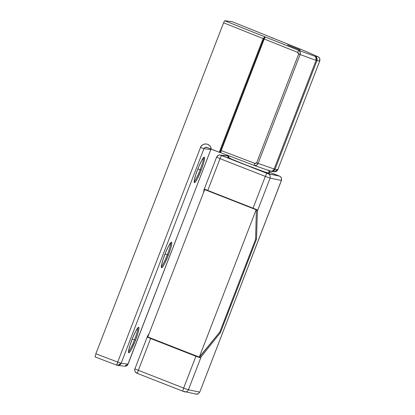 <?xml version="1.0" encoding="UTF-8"?>
<svg xmlns="http://www.w3.org/2000/svg" width="415" height="415" viewBox="0 0 415 415"><rect width="100%" height="100%" fill="white"/><g stroke="black" fill="none" stroke-linecap="round" stroke-linejoin="round"><path stroke-width="0.62" d="M264.801 169.128L264.08 168.874M220.272 152.549L219.919 152.481L264.552 37.008L220.728 150.401L221.19 150.567L220.894 151.402L220.37 151.402L220.728 150.401L219.841 152.461L206.8 147.408L211.183 149.187L210.773 147.346L209.777 145.753L208.309 144.586L206.54 143.974L204.668 143.995L202.909 144.643L201.462 145.841L200.502 147.455L117.689 362.067L95.875 353.782L95.113 356.947L116.854 365.205M300.227 49.976L287.611 45.002M167.323 254.769L165.046 253.954L167.323 254.769A13.685 1.764 111.3 0 0 170.762 242.645A13.685 1.764 -68.7 0 1 167.323 254.769L168.35 255.173L167.323 254.769A13.685 1.764 -68.7 0 1 161.3 266.861A13.685 1.764 111.3 0 0 167.323 254.769M200.155 169.688L197.872 168.874L200.155 169.688A13.685 1.764 111.3 0 0 203.594 157.565A13.685 1.764 -68.7 0 1 200.155 169.688L201.182 170.088L200.155 169.688A13.685 1.764 -68.7 0 1 194.132 181.78A13.685 1.764 111.3 0 0 200.155 169.688M134.491 339.854L132.214 339.039L134.491 339.854A13.685 1.764 111.3 0 0 137.93 327.726A13.685 1.764 -68.7 0 1 134.491 339.854L135.518 340.253L134.491 339.854A13.685 1.764 -68.7 0 1 128.468 351.941A13.685 1.764 111.3 0 0 134.491 339.854M197.571 169.652A13.685 1.764 -68.7 0 1 204.356 157.124A13.685 1.764 -68.7 0 1 201.182 170.088L203.615 162.96L204.616 158.162L204.299 157.109L203.853 157.311L201.581 160.693L198.567 167.167L195.823 174.554L194.277 180.359L194.453 182.631L195.517 181.744L197.172 179.052L201.182 170.088A13.685 1.764 -68.7 0 1 194.396 182.621A13.685 1.764 -68.7 0 1 197.571 169.652M164.739 254.737A13.685 1.764 -68.7 0 1 171.525 242.204A13.685 1.764 -68.7 0 1 168.35 255.173L170.783 248.046L171.784 243.247L171.468 242.189L171.022 242.396L168.749 245.773L165.735 252.247L162.991 259.634L161.445 265.444L161.622 267.717L162.685 266.829L164.34 264.132L168.35 255.173A13.685 1.764 -68.7 0 1 161.565 267.701A13.685 1.764 -68.7 0 1 164.739 254.737M131.908 339.818A13.685 1.764 -68.7 0 1 138.698 327.29A13.685 1.764 -68.7 0 1 135.518 340.253L137.951 333.126L138.958 328.327L138.641 327.274L138.19 327.476L135.918 330.859L132.904 337.333L130.16 344.72L128.619 350.525L128.79 352.797L129.853 351.91L131.508 349.217L135.518 340.253A13.685 1.764 -68.7 0 1 128.733 352.786A13.685 1.764 -68.7 0 1 131.908 339.818M232.073 21.684L224.686 20.75L223.752 22.384L95.875 353.782L223.592 22.789L263.089 38.585L219.229 152.243L211.183 149.187C211.24 146.843 209.694 145.105 206.54 143.974C203.194 144.052 201.176 145.214 200.502 147.455L117.689 362.067L95.875 353.782L95.113 356.947L116.864 365.21A3.341 0.348 -69.2 0 1 116.864 365.21A3.341 0.348 -69.2 0 1 117.689 362.067L116.874 365.21L117.647 365.402A3.341 3.31 96.9 0 1 116.874 365.21L117.647 365.402L121.133 363.291L203.947 148.684L210.836 149.519L128.022 364.126L121.133 363.291A3.341 3.31 96.9 0 1 117.647 365.402L123.769 366.046M271.581 171.421L274.772 171.774L276.042 171.483L277.801 169.647L275.015 169.304L316.936 60.663L319.726 61L277.801 169.647L275.015 169.31L273.293 171.151L271.327 171.385M232.047 21.647L271.861 37.651L232.032 21.637L224.686 20.75L298.613 50.282L315.146 56.362L317.807 56.689L305.175 51.076L272.09 37.786L305.175 51.076L317.973 56.756M287.6 44.981L300.029 49.836M271.685 171.348L273.127 170.601L274.144 169.035L275.015 169.31L274.149 169.024L273.532 170.15L271.716 171.343L265.631 169.419L272.064 171.447L273.848 170.83L275.015 169.31L316.936 60.668L319.726 61L319.659 58.458L318.907 57.395L317.807 56.689L315.146 56.362L316.91 58.126L316.936 60.663C317.485 58.717 316.889 57.286 315.146 56.362L298.613 50.282L300.175 51.994L300.112 54.515L258.094 163.401L274.149 169.024L316.069 60.388L300.112 54.515L316.069 60.388L316.297 57.924L315.146 56.362M315.815 56.881L316.074 60.377L274.149 169.024L258.094 163.401L300.112 54.515C300.668 52.575 300.17 51.164 298.613 50.282L297.539 52.332L298.504 53.063L298.67 53.971L256.657 162.862L255.92 163.417L254.717 163.308L221.19 150.567L264.236 39.005L297.539 52.332L298.67 53.971L256.657 162.862L254.717 163.308L221.19 150.567L220.687 152.679L254.172 165.403M205.109 147.455L207.204 147.579M211.053 149.135L210.836 149.519L211.033 149.125L210.836 149.519L203.947 148.684L200.502 147.455L203.947 148.684C204.554 147.491 205.508 147.066 206.8 147.408L206.317 147.284M210.836 149.519L128.053 364.126L124.542 366.238A3.341 3.31 -83.1 0 0 128.022 364.126L121.133 363.291L117.689 362.067L121.133 363.291L203.947 148.684M254.405 165.486L265.631 169.419M254.743 165.564L254.188 165.409C255.905 165.87 257.207 165.201 258.094 163.401L256.46 165.274L254.177 165.409L254.717 163.308L254.177 165.409L259.8 167.38M305.341 51.144L305.191 51.081A2.225 0.332 -68.1 0 1 305.186 51.076L305.762 51.367L305.175 51.076A2.225 0.332 111.9 0 0 305.186 51.076L317.807 56.689C319.628 57.612 320.266 59.055 319.726 61L319.291 60.766L319.742 61L277.801 169.647L319.726 61M220.65 152.321L220.687 152.679L220.085 152.502L220.37 151.402L220.894 151.402L220.495 152.621M258.094 163.401L256.657 162.862L258.094 163.401M300.112 54.515L298.67 53.971L300.112 54.515M297.539 52.332L298.613 50.282L265.335 36.966L264.236 39.005L297.539 52.332M272.115 38.139L272.09 37.786L272.115 38.139M219.229 152.243L219.919 152.481L264.339 37.371L263.1 38.574L264.817 36.8L224.686 20.75L223.592 22.789L263.089 38.585L219.229 152.243M264.92 36.831L265.335 36.966L264.236 39.005L263.774 38.839L264.817 36.8M263.774 38.839L264.236 39.005L221.19 150.567L220.728 150.401L263.774 38.839M232.037 21.642L271.861 37.651M318.134 56.839L317.942 56.741C317.423 56.59 320.66 57.353 319.747 61M277.801 169.647L277.36 169.424L277.801 169.647L274.248 171.748C276.011 171.763 277.204 171.063 277.822 169.647L277.822 169.642M316.074 60.377L316.936 60.668L316.069 60.388M274.149 169.024L275.015 169.304L274.149 169.024M270.979 171.291L271.618 171.426M269.19 173.097A22.254 0.731 -158.9 0 1 269.257 173.195A22.254 0.731 -158.9 0 1 244.943 164.589L263.53 171.519L267.867 172.936L268.956 173.205L269.252 173.164L268.754 172.822M195.496 394.027L198.017 393.965L199.765 392.118L188.42 389.784L201.13 356.848L220.469 332.54L219.68 332.228L220.469 332.54L256.501 239.154L257.388 211.053L270.098 178.118L281.443 180.447L199.765 392.118L188.42 389.784A3.341 3.273 101.6 0 1 184.172 391.698L182.979 391.267A3.341 0.529 -68.6 0 1 182.958 391.267A3.341 0.529 -68.6 0 1 183.648 388.067L138.356 370.315L150.624 338.515L195.916 356.267L183.648 388.067L138.356 370.315A3.341 0.529 111.4 0 0 137.671 373.516L182.942 391.257M137.318 373.37L136.836 373.147A3.341 3.31 96.3 0 1 134.953 368.826M137.666 373.51A3.341 0.529 -68.6 0 1 138.356 370.315L134.911 368.836L138.356 370.315L150.624 338.515L147.429 337.115L195.916 356.267L183.648 388.067A3.341 0.529 111.4 0 0 182.958 391.262L196.762 394.25L198.017 393.965L199.765 392.118L281.619 179.82L281.074 177.324L279.57 176.131L269.522 172.194L279.57 176.131L267.058 173.377L221.102 155.355L228.281 156.071L220.915 155.251A3.341 3.31 -83.7 0 0 220.028 155.044M228.037 157.166L231.518 159.095L244.943 164.589A22.254 0.731 -158.9 0 1 227.731 157.176A22.254 0.731 -158.9 0 1 227.851 157.145M182.979 391.267L184.172 391.698A3.341 3.273 -78.4 0 0 188.42 389.784L183.648 388.067L188.42 389.784L201.13 356.848L199.89 357.678L198.282 357.05L198.469 356.817L198.282 357.05L199.89 357.678L195.916 356.267L199.89 357.678L201.13 356.848L220.469 332.54L256.501 239.154L255.635 238.817L256.501 239.154L257.388 211.053L256.984 209.72L207.759 190.449L220.033 158.649L265.32 176.401L253.051 208.2L204.522 189.157L207.759 190.449L220.033 158.649L265.32 176.401A3.341 0.529 -68.6 0 1 267.058 173.377L221.766 155.625A3.341 0.529 111.4 0 0 220.033 158.649L216.589 157.166L220.033 158.649A3.341 0.529 -68.6 0 1 221.766 155.625L220.915 155.251A3.341 3.31 96.3 0 0 220.08 155.049C219.364 154.572 218.202 155.277 216.589 157.166L203.993 189.805M198.282 357.05L198.37 356.781L198.266 357.045L149.026 337.748L149.13 337.478L149.026 337.748L198.282 357.05M255.235 209.404L255.355 209.098L255.235 209.404M255.375 209.103L255.365 209.456L255.375 209.103M205.996 190.106L206.115 189.8L205.996 190.106M149.13 333.577L147.662 335.891L149.13 333.577M203.915 190.101L203.558 192.534L203.915 190.101L204.522 189.157L204.113 189.567M228.432 156.087L227.161 155.864L228.432 156.087M147.424 336.477L147.662 335.891M182.958 391.267L137.671 373.516A3.341 0.529 111.4 0 0 137.687 373.516L135.363 372.048C134.616 370.486 134.465 369.417 134.911 368.831L147.507 336.192M280.654 176.832L279.57 176.131L268.251 173.807A3.341 3.273 101.6 0 1 270.098 178.118L281.443 180.447L281.391 177.895L280.654 176.832M216.625 157.161A3.341 3.31 96.3 0 1 220.08 155.049L227.602 155.884M255.225 209.046L256.984 209.72L257.388 211.053L270.098 178.118L265.32 176.401L253.051 208.2L255.225 209.046M270.098 178.118A3.341 3.273 -78.4 0 0 268.251 173.807L267.058 173.377A3.341 0.529 111.4 0 0 265.32 176.401L270.098 178.118M136.836 373.147L137.65 373.505M228.375 157.627L229.08 155.869M269.351 170.721L268.474 173.097L269.351 170.721M230.517 304.345L244.933 266.99L219.826 332.047L199.506 357.185L147.823 336.964L204.678 189.629L147.823 336.964L199.278 357.133L256.128 209.793L199.278 357.133L219.826 332.047L230.517 304.345M244.938 266.975L255.619 239.284L244.943 266.98M204.803 189.639L256.361 209.845L255.619 239.284L256.361 209.845L204.803 189.639M255.334 209.445L256.361 209.845L255.334 209.445M124.542 366.238C127.965 365.838 126.959 365.216 127.654 364.868L210.867 149.514M206.883 147.444L206.281 147.278M265.081 169.227L270.907 171.265M254.296 165.45L220.656 152.668M305.186 51.076L272.058 37.765M269.143 173.226L269.983 170.944M227.799 157.275L228.458 155.635M244.959 266.99L252.963 246.24M230.543 304.345L222.539 325.095"/></g></svg>
